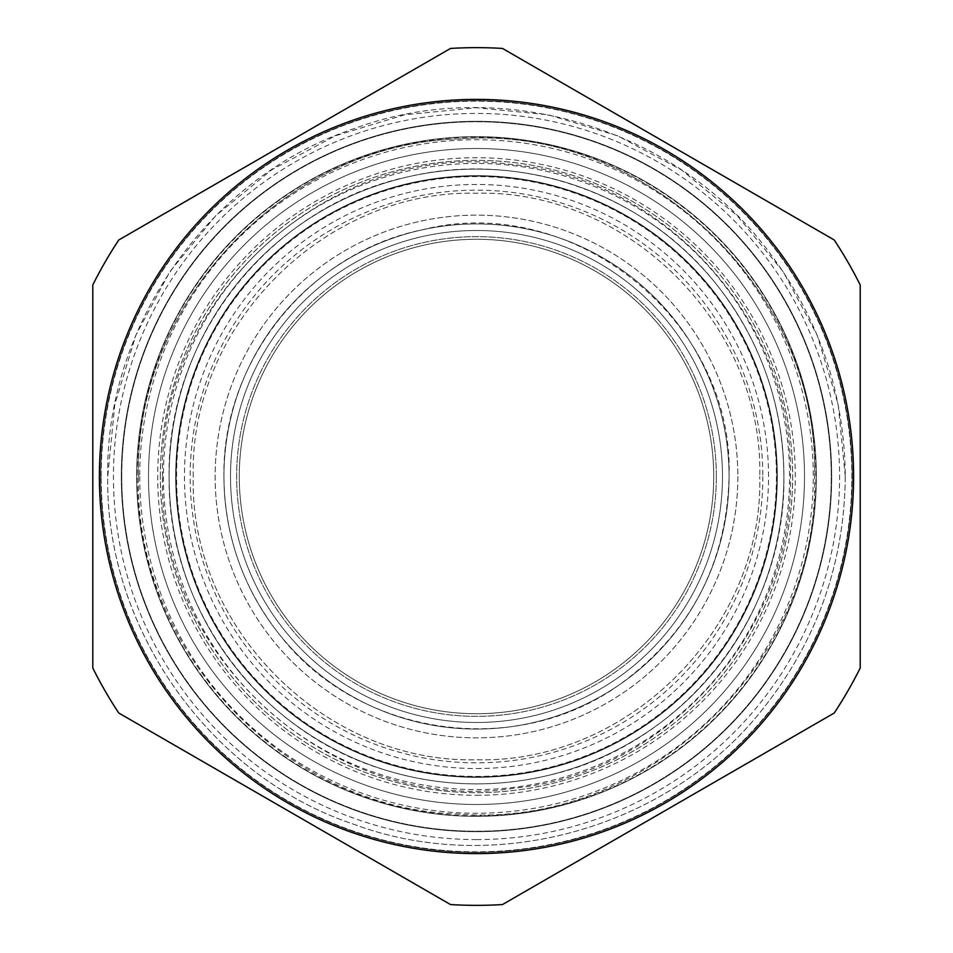 <?xml version="1.0" encoding="UTF-8"?>
<svg xmlns="http://www.w3.org/2000/svg" width="953" height="953" viewBox="0 0 953 953"><rect width="100%" height="100%" fill="white"/><g stroke="black" fill="none" stroke-linecap="round" stroke-linejoin="round"><path stroke-width="0.71" stroke-dasharray="4.76 3.57" d="M476.5 783.89A307.39 307.39 0 0 0 783.89 476.5A307.39 307.39 0 0 0 476.5 169.11A307.39 307.39 0 0 0 169.11 476.5A307.39 307.39 0 0 0 476.5 783.89A307.39 307.39 0 0 0 783.89 476.5A307.39 307.39 0 0 0 476.5 169.11A307.39 307.39 0 0 0 169.11 476.5A307.39 307.39 0 0 0 476.5 783.89A307.39 307.39 0 0 0 783.89 476.5A307.39 307.39 0 0 0 476.5 169.11A307.39 307.39 0 0 0 169.11 476.5A307.39 307.39 0 0 0 476.5 783.89A307.39 307.39 0 0 0 783.89 476.5A307.39 307.39 0 0 0 476.5 169.11A307.39 307.39 0 0 0 169.11 476.5A307.39 307.39 0 0 0 476.5 783.89A307.39 307.39 0 0 0 783.89 476.5A307.39 307.39 0 0 0 476.5 169.11A307.39 307.39 0 0 0 169.11 476.5A307.39 307.39 0 0 0 476.5 783.89A307.39 307.39 0 0 1 169.11 476.5A307.39 307.39 0 0 1 476.5 169.11M476.5 831.683A355.183 355.183 0 0 0 831.683 476.5A355.183 355.183 0 0 0 476.5 121.317A355.183 355.183 0 0 0 121.317 476.5A355.183 355.183 0 0 0 476.5 831.683A355.183 355.183 0 0 0 831.683 476.5A355.183 355.183 0 0 0 476.5 121.317A355.183 355.183 0 0 0 121.317 476.5A355.183 355.183 0 0 0 476.5 831.683M476.5 839.581A363.081 363.081 0 0 1 113.419 476.5A363.081 363.081 0 0 1 476.5 113.419A363.081 363.081 0 0 1 839.581 476.5A363.081 363.081 0 0 1 476.5 839.581M476.5 852.292A375.792 375.792 0 0 0 852.292 476.5A375.792 375.792 0 0 0 476.5 100.708A375.792 375.792 0 0 0 100.708 476.5A375.792 375.792 0 0 0 476.5 852.292A375.792 375.792 0 0 0 852.292 476.5A375.792 375.792 0 0 0 476.5 100.708A375.792 375.792 0 0 0 100.708 476.5A375.792 375.792 0 0 0 476.5 852.292A375.792 375.792 0 0 1 100.708 476.5A375.792 375.792 0 0 1 476.5 100.708A375.792 375.792 0 0 0 100.708 476.5A375.792 375.792 0 0 0 476.5 852.292A375.792 375.792 0 0 0 852.292 476.5A375.792 375.792 0 0 0 476.5 100.708A375.792 375.792 0 0 1 852.292 476.5A375.792 375.792 0 0 1 476.5 852.292A375.792 375.792 0 0 1 100.708 476.5A375.792 375.792 0 0 1 476.5 100.708A375.792 375.792 0 0 1 852.292 476.5A375.792 375.792 0 0 1 476.5 852.292A375.792 375.792 0 0 0 852.292 476.5A375.792 375.792 0 0 0 476.5 100.708A375.792 375.792 0 0 0 100.708 476.5A375.792 375.792 0 0 0 476.5 852.292M476.5 777.314A300.814 300.814 0 0 1 175.686 476.5A300.814 300.814 0 0 1 476.5 175.686A300.814 300.814 0 0 0 175.686 476.5A300.814 300.814 0 0 0 476.5 777.314A300.814 300.814 0 0 0 777.314 476.5A300.814 300.814 0 0 0 476.5 175.686A300.814 300.814 0 0 1 777.314 476.5A300.814 300.814 0 0 1 476.5 777.314A300.814 300.814 0 0 1 175.686 476.5A300.814 300.814 0 0 1 476.5 175.686A300.814 300.814 0 0 0 175.686 476.5A300.814 300.814 0 0 0 476.5 777.314A300.814 300.814 0 0 0 777.314 476.5A300.814 300.814 0 0 0 476.5 175.686A300.814 300.814 0 0 1 777.314 476.5A300.814 300.814 0 0 1 476.5 777.314M476.5 804.499A327.999 327.999 0 0 0 804.499 476.5A327.999 327.999 0 0 0 476.5 148.501A327.999 327.999 0 0 0 148.501 476.5A327.999 327.999 0 0 0 476.5 804.499A327.999 327.999 0 0 1 148.501 476.5A327.999 327.999 0 0 0 476.5 804.499A327.999 327.999 0 0 0 804.499 476.5A327.999 327.999 0 0 0 476.5 148.501A327.999 327.999 0 0 0 148.501 476.5A327.999 327.999 0 0 1 476.5 148.501A327.999 327.999 0 0 1 804.499 476.5A327.999 327.999 0 0 1 476.5 804.499A327.999 327.999 0 0 0 804.499 476.5A327.999 327.999 0 0 0 476.5 148.501A327.999 327.999 0 0 0 148.501 476.5A327.999 327.999 0 0 0 476.5 804.499M101.149 476.5A375.351 375.351 0 0 1 476.5 101.149A375.351 375.351 0 0 1 851.851 476.5A375.351 375.351 0 0 1 476.5 851.851A375.351 375.351 0 0 1 101.149 476.5A375.351 375.351 0 0 0 476.5 851.851A375.351 375.351 0 0 0 851.851 476.5A375.351 375.351 0 0 0 476.5 101.149A375.351 375.351 0 0 0 101.149 476.5M92.798 284.959A428.85 428.85 0 0 1 118.768 239.977L450.531 48.436A428.85 428.85 0 0 1 502.469 48.436L834.232 239.977A428.85 428.85 0 0 1 860.202 284.959L860.202 668.041A428.85 428.85 0 0 1 834.232 713.023L502.469 904.564A428.85 428.85 0 0 1 450.531 904.564L118.768 713.023A428.85 428.85 0 0 1 92.798 668.041L92.798 284.959M121.758 476.5A354.742 354.742 0 0 0 476.5 831.242A354.742 354.742 0 0 0 831.242 476.5A354.742 354.742 0 0 0 476.5 121.758A354.742 354.742 0 0 0 121.758 476.5A354.742 354.742 0 0 0 476.5 831.242A354.742 354.742 0 0 0 831.242 476.5A354.742 354.742 0 0 0 476.5 121.758A354.742 354.742 0 0 0 121.758 476.5M476.5 816.34A339.84 339.84 0 0 1 136.66 476.5A339.84 339.84 0 0 1 476.5 136.66A339.84 339.84 0 0 1 816.34 476.5A339.84 339.84 0 0 1 476.5 816.34A339.84 339.84 0 0 0 816.34 476.5A339.84 339.84 0 0 0 476.5 136.66A339.84 339.84 0 0 0 136.66 476.5A339.84 339.84 0 0 0 476.5 816.34M476.5 768.535A292.035 292.035 0 0 0 768.535 476.5A292.035 292.035 0 0 0 476.5 184.465A292.035 292.035 0 0 0 184.465 476.5A292.035 292.035 0 0 0 476.5 768.535M722.493 476.5A245.993 245.993 0 0 1 476.5 722.493A245.993 245.993 0 0 1 230.507 476.5A245.993 245.993 0 0 1 476.5 230.507A245.993 245.993 0 0 1 722.493 476.5A245.993 245.993 0 0 1 476.5 722.493A245.993 245.993 0 0 1 230.507 476.5A245.993 245.993 0 0 1 476.5 230.507A245.993 245.993 0 0 1 722.493 476.5A245.993 245.993 0 0 1 476.5 722.493A245.993 245.993 0 0 1 230.507 476.5A245.993 245.993 0 0 1 476.5 230.507A245.993 245.993 0 0 1 722.493 476.5A245.993 245.993 0 0 1 476.5 722.493A245.993 245.993 0 0 1 230.507 476.5A245.993 245.993 0 0 1 476.5 230.507A245.993 245.993 0 0 1 722.493 476.5M713.726 476.5A237.226 237.226 0 0 1 476.5 713.726A237.226 237.226 0 0 1 239.274 476.5A237.226 237.226 0 0 1 476.5 239.274A237.226 237.226 0 0 1 713.726 476.5A237.226 237.226 0 0 1 476.5 713.726A237.226 237.226 0 0 1 239.274 476.5A237.226 237.226 0 0 1 476.5 239.274A237.226 237.226 0 0 1 713.726 476.5A237.226 237.226 0 0 0 476.5 239.274A237.226 237.226 0 0 0 239.274 476.5A237.226 237.226 0 0 0 476.5 713.726A237.226 237.226 0 0 0 713.726 476.5M776.874 476.5A300.374 300.374 0 0 0 476.5 176.126A300.374 300.374 0 0 0 176.126 476.5A300.374 300.374 0 0 0 476.5 776.874A300.374 300.374 0 0 0 776.874 476.5A300.374 300.374 0 0 0 476.5 176.126A300.374 300.374 0 0 0 176.126 476.5A300.374 300.374 0 0 0 476.5 776.874A300.374 300.374 0 0 0 776.874 476.5A300.374 300.374 0 0 0 476.5 176.126A300.374 300.374 0 0 0 176.126 476.5A300.374 300.374 0 0 0 476.5 776.874A300.374 300.374 0 0 0 776.874 476.5A300.374 300.374 0 0 0 476.5 176.126A300.374 300.374 0 0 0 176.126 476.5A300.374 300.374 0 0 0 476.5 776.874A300.374 300.374 0 0 0 776.874 476.5M176.567 476.5A299.933 299.933 0 0 1 476.5 176.567A299.933 299.933 0 0 1 776.433 476.5A299.933 299.933 0 0 1 476.5 776.433A299.933 299.933 0 0 1 176.567 476.5A299.933 299.933 0 0 1 476.5 176.567A299.933 299.933 0 0 1 776.433 476.5A299.933 299.933 0 0 1 476.5 776.433A299.933 299.933 0 0 1 176.567 476.5M729.069 476.5A252.569 252.569 0 0 1 476.5 729.069A252.569 252.569 0 0 1 223.931 476.5A252.569 252.569 0 0 1 476.5 223.931A252.569 252.569 0 0 1 729.069 476.5A252.569 252.569 0 0 1 476.5 729.069A252.569 252.569 0 0 1 223.931 476.5A252.569 252.569 0 0 1 476.5 223.931A252.569 252.569 0 0 1 729.069 476.5A252.569 252.569 0 0 0 476.5 223.931A252.569 252.569 0 0 0 223.931 476.5C224.491 535.431 242.979 588.072 279.384 634.424C357.006 735.954 514.429 759.624 618.473 685.398C689.829 634.031 726.698 564.402 729.069 476.5A252.569 252.569 0 0 1 476.5 729.069A252.569 252.569 0 0 1 223.931 476.5C221.87 361.449 308.677 253.105 421.405 230.007C572.288 190.779 734.441 320.673 729.069 476.5A252.569 252.569 0 0 1 476.5 729.069A252.569 252.569 0 0 1 223.931 476.5A252.569 252.569 0 0 1 476.5 223.931A252.569 252.569 0 0 1 729.069 476.5M762.841 476.5A286.341 286.341 0 0 1 476.5 762.841A286.341 286.341 0 0 1 190.159 476.5A286.341 286.341 0 0 1 476.5 190.159A286.341 286.341 0 0 1 762.841 476.5M737.848 476.5A261.348 261.348 0 0 1 476.5 737.848A261.348 261.348 0 0 1 215.152 476.5A261.348 261.348 0 0 1 476.5 215.152A261.348 261.348 0 0 1 737.848 476.5A261.348 261.348 0 0 1 476.5 737.848A261.348 261.348 0 0 1 215.152 476.5A261.348 261.348 0 0 1 476.5 215.152A261.348 261.348 0 0 1 737.848 476.5M476.5 795.29A318.79 318.79 0 0 0 795.29 476.5A318.79 318.79 0 0 0 476.5 157.71A318.79 318.79 0 0 0 157.71 476.5A318.79 318.79 0 0 0 476.5 795.29M160.342 476.5A316.158 316.158 0 0 1 476.5 160.342A316.158 316.158 0 0 1 792.658 476.5A316.158 316.158 0 0 1 476.5 792.658A316.158 316.158 0 0 1 160.342 476.5A316.158 316.158 0 0 0 476.5 792.658A316.158 316.158 0 0 0 792.658 476.5A316.158 316.158 0 0 0 476.5 160.342A316.158 316.158 0 0 0 160.342 476.5M476.5 815.899A339.399 339.399 0 0 0 815.899 476.5A339.399 339.399 0 0 0 476.5 137.101A339.399 339.399 0 0 0 137.101 476.5A339.399 339.399 0 0 0 476.5 815.899M139.734 476.5A336.766 336.766 0 0 0 476.5 813.266A336.766 336.766 0 0 0 813.266 476.5A336.766 336.766 0 0 0 476.5 139.734A336.766 336.766 0 0 0 139.734 476.5M476.5 163.416A313.084 313.084 0 0 0 163.416 476.5A313.084 313.084 0 0 0 476.5 789.584A313.084 313.084 0 0 0 789.584 476.5A313.084 313.084 0 0 0 476.5 163.416M716.358 476.5A239.858 239.858 0 0 1 476.5 716.358A239.858 239.858 0 0 1 236.642 476.5A239.858 239.858 0 0 1 476.5 236.642A239.858 239.858 0 0 1 716.358 476.5A239.858 239.858 0 0 1 476.5 716.358A239.858 239.858 0 0 1 236.642 476.5A239.858 239.858 0 0 1 476.5 236.642A239.858 239.858 0 0 1 716.358 476.5M138.423 476.5C134.254 302.089 284.971 143.534 459.382 138.852C645.836 124.2 819.771 289.545 814.577 476.5C819.771 289.545 645.836 124.2 459.382 138.852C284.971 143.534 134.254 302.089 138.423 476.5C134.254 650.911 284.971 809.466 459.382 814.148C645.836 828.8 819.771 663.455 814.577 476.5C819.771 663.455 645.836 828.8 459.382 814.148C284.971 809.466 134.254 650.911 138.423 476.5M193.233 476.5C189.325 325.14 325.14 189.325 476.5 193.233C627.86 189.325 763.675 325.14 759.767 476.5C763.675 325.14 627.86 189.325 476.5 193.233C325.14 189.325 189.325 325.14 193.233 476.5C189.325 627.86 325.14 763.675 476.5 759.767C627.86 763.675 763.675 627.86 759.767 476.5C763.675 627.86 627.86 763.675 476.5 759.767C325.14 763.675 189.325 627.86 193.233 476.5M845.275 476.5L838.187 404.56L817.209 335.373L783.128 271.617L737.265 215.735L681.383 169.872L617.627 135.802L548.451 114.813L476.512 107.725L404.56 114.813L335.385 135.791L271.629 169.86L215.747 215.723L169.884 271.605L135.802 335.361L114.813 404.548L107.725 476.5C105.199 628.515 210.136 776.802 354.313 824.44C496.608 877.403 671.234 827.287 764.306 707.078C817.46 639.403 844.453 562.544 845.275 476.5C844.453 390.456 817.46 313.597 764.306 245.922C671.234 125.713 496.608 75.597 354.313 128.56C210.136 176.198 105.199 324.485 107.725 476.5C105.199 628.515 210.136 776.802 354.313 824.44C496.608 877.403 671.234 827.287 764.306 707.078C817.46 639.403 844.453 562.544 845.275 476.5M169.11 476.5C167.109 608.074 259.776 733.536 386.12 770.298C439.702 786.499 493.749 788.202 548.261 775.397C683.313 745.437 786.285 614.816 783.89 476.5C783.199 404.775 760.708 340.709 716.394 284.304C645.515 193.864 521.315 150.24 409.445 176.519C272.248 204.633 166.62 336.48 169.11 476.5M162.534 476.5C157.066 295.978 332.12 139.198 510.951 164.428C665.635 178.116 793.825 321.209 790.466 476.5C793.706 630.016 668.541 771.966 515.847 787.988C335.587 816.411 156.935 658.904 162.534 476.5"/><path stroke-width="1.43" d="M92.798 284.959L92.798 668.041A428.85 428.85 0 0 0 118.768 713.023L450.531 904.564A428.85 428.85 0 0 0 502.469 904.564L834.232 713.023A428.85 428.85 0 0 0 860.202 668.041L860.202 284.959A428.85 428.85 0 0 0 834.232 239.977L502.469 48.436A428.85 428.85 0 0 0 450.531 48.436L118.768 239.977A428.85 428.85 0 0 0 92.798 284.959M476.5 853.602A377.102 377.102 0 0 0 853.602 476.5A377.102 377.102 0 0 0 476.5 99.398A377.102 377.102 0 0 0 99.398 476.5A377.102 377.102 0 0 0 476.5 853.602"/></g></svg>
